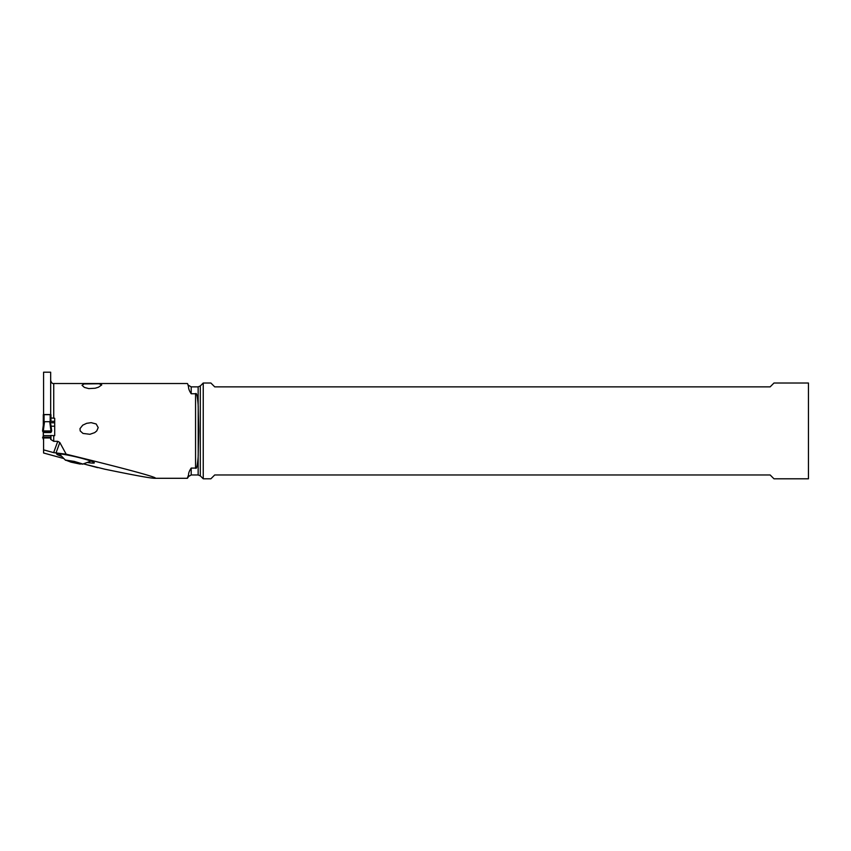 <?xml version="1.0" encoding="UTF-8"?>
<svg xmlns="http://www.w3.org/2000/svg" width="851" height="851" viewBox="0 0 851 851"><rect width="100%" height="100%" fill="white"/><g stroke="black" fill="none" stroke-linecap="round" stroke-linejoin="round"><path stroke-width="1.28" d="M50.954 421.341L50.954 414.671L43.295 414.671L43.295 425.234M43.582 439.339L43.252 432.01L43.295 435.595L50.954 435.595L50.954 439.339L50.954 435.595M42.933 437.084L42.55 437.85L43.316 437.925L42.55 437.85L42.933 437.084A31.795 2.766 180 0 0 43.252 436.829L43.252 436.829A31.795 2.766 180 0 1 42.933 437.084L43.295 435.425M43.252 432.01A31.795 2.766 180 0 0 42.933 431.744L42.55 430.978L43.316 430.914L42.55 430.978L42.933 431.744A31.795 2.766 180 0 1 43.252 432.01L51.007 432.01A31.795 2.766 180 0 1 51.326 431.744A31.795 2.766 180 0 0 51.007 432.01M51.709 430.978L51.326 431.744L51.709 430.978L43.316 430.914L51.709 430.978L50.89 424.745L51.709 430.968M43.369 424.702L44.518 421.692L49.741 421.692L50.943 430.914M50.89 424.692L49.741 421.692M43.348 424.862L42.55 430.968L44.412 421.745M50.911 424.862L49.847 421.745M50.666 414.618L50.666 372.206L43.582 372.206L43.582 414.533L50.666 414.533M50.954 421.319L54.698 421.319M50.677 435.425L54.698 435.68L54.698 418.235L50.666 417.958M63.272 458.391L43.582 452.998L43.582 437.988L50.666 437.988L50.666 439.371L53.73 441.318L57.762 441.318L59.815 442.499L66.176 454.189C126.405 468.858 161.424 478.4 154.616 478.294C150.34 478.198 133.692 475.156 104.684 469.167L83.696 463.933M97.62 467.646L86.153 464.582M43.582 437.988L43.582 437.159L50.666 437.159L50.666 437.988M187.305 478.23L188.539 474.964C188.486 473.082 189.369 470.784 191.198 468.082L191.198 474.964L188.539 476.496L188.539 474.964M195.56 468.082L195.56 393.747C196.57 392.407 197.421 396.077 198.145 404.768L198.145 386.865L200.304 385.96L200.304 475.858L198.145 474.964L198.145 457.051C197.421 465.742 196.57 469.422 195.56 468.082L191.198 468.082M195.56 393.747L191.198 393.747C189.369 391.035 188.486 388.737 188.539 386.854L187.709 383.918L188.539 386.854M84.409 387.418L82.047 385.322L84.015 383.939L99.099 383.748L101.737 384.929L98.471 387.216L95.174 388.237L88.749 388.599L84.409 387.418M80.005 428.606L82.728 425.17L86.642 423.33L91.163 422.66L96.174 423.979L98.195 427.585L96.769 430.914L94.684 432.627L89.908 434.287L82.994 433.436L80.185 430.914L80.005 428.606M51.081 426.202L54.698 426.202M54.698 422.766L50.954 422.766M198.145 457.051L198.762 430.914L198.145 404.768M200.304 385.96L203.24 383.024L203.24 478.794L200.304 475.858M203.24 478.794L210.888 478.794L214.718 474.964L770.144 474.964L773.974 478.794L808.45 478.794L808.45 383.024L773.974 383.024L770.144 386.865L214.718 386.865L210.888 383.024L203.24 383.024M66.176 454.189L53.645 452.636L57.762 441.318M43.582 449.871L53.645 452.636M87.919 462.582A18.892 1.606 -167 0 0 88.632 462.689A18.892 1.606 -167 0 0 94.323 462.721A18.892 1.606 -167 0 0 89.27 460.508L88.504 460.263A18.892 1.606 -167 0 0 62.485 454.221A18.892 1.606 -167 0 0 56.836 453.966A18.892 1.606 -167 0 0 61.081 456.147M74.25 461.402L82.441 463.901L79.888 464.029L70.952 462.136L65.516 460.051L74.25 461.402M76.877 463.359L81.313 463.816L77.218 462.284L66.718 460.423L76.877 463.359M43.295 439.339L43.295 435.595M43.358 431.531L43.273 432.148M50.964 432.553L43.295 432.553M44.061 414.607L44.061 422.373M50.188 422.373L50.188 414.607M43.316 430.914L44.518 421.692M86.291 464.625L95.025 466.954M53.73 435.68L53.73 441.318M187.369 383.524L53.73 383.524L53.73 418.235M198.145 386.865L191.198 386.865L191.198 393.747M198.219 406.214L198.219 455.615M59.815 442.499L55.964 453.083M76.005 463.125L76.25 462.093M71.697 462.125L71.941 461.082M187.369 478.294L154.616 478.294M53.73 383.524C52.411 383.801 51.39 382.78 50.666 380.461M188.539 476.496L187.72 477.911M191.198 386.865L188.539 385.322M198.145 474.964L191.198 474.964M91.312 460.976L82.419 464.21M65.548 460.295L58.985 453.487M78.218 462.561L78.015 463.423M69.942 460.859L69.793 461.508"/></g></svg>
